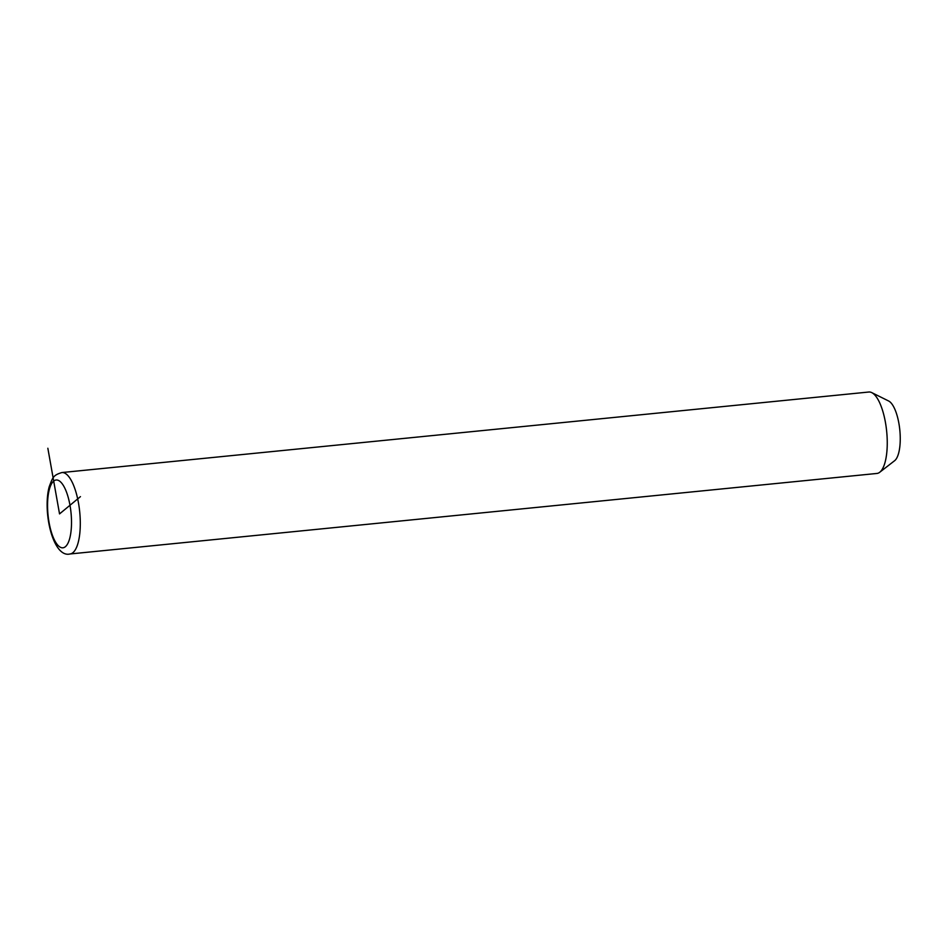 <?xml version="1.0" encoding="UTF-8"?>
<svg xmlns="http://www.w3.org/2000/svg" width="946" height="946" viewBox="0 0 946 946"><rect width="100%" height="100%" fill="white"/><g stroke="black" fill="none" stroke-linecap="round" stroke-linejoin="round"><path stroke-width="1.42" d="M69.98 553.978L876.942 473.449A40.915 13.859 -95.7 0 0 879.721 472.267A40.915 13.859 -95.7 0 0 885.054 462.334A40.915 13.859 -95.7 0 0 885.184 421.053A40.915 13.859 -95.7 0 0 871.774 392.625A40.915 13.859 -95.7 0 0 868.818 392.022L61.857 472.551C53.189 475.223 52.822 477.174 49.192 486.8C42.393 512.188 53.153 558.211 69.98 553.978A40.915 13.859 -95.7 0 0 78.092 542.874A40.915 13.859 -95.7 0 0 77.383 497.572A40.915 13.859 -95.7 0 0 61.857 472.551M879.721 472.267L894.597 460.726A30.686 10.394 -95.7 0 0 898.605 453.276A30.686 10.394 -95.7 0 0 898.7 422.318A30.686 10.394 -95.7 0 0 888.637 400.998L871.774 392.625M80.445 496.638L59.539 513.903L47.844 448.25M49.393 489.236A34.091 11.553 -95.7 0 0 53.165 537.222A34.091 11.553 -95.7 0 0 69.673 538.57A34.091 11.553 -95.7 0 0 65.901 490.584A34.091 11.553 -95.7 0 0 49.393 489.236"/></g></svg>
